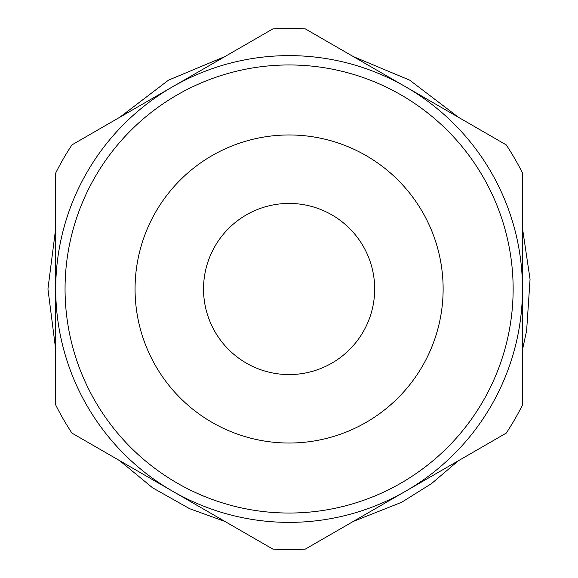 <?xml version="1.0" encoding="UTF-8"?>
<svg xmlns="http://www.w3.org/2000/svg" width="578" height="578" viewBox="0 0 578 578"><rect width="100%" height="100%" fill="white"/><g stroke="black" fill="none" stroke-linecap="round" stroke-linejoin="round"><path stroke-width="0.87" d="M55.719 228.245L55.719 349.755L47.938 289L55.719 228.238M55.719 289L55.719 404.976A260.606 260.606 0 0 0 71.968 433.124L272.845 549.1A260.606 260.606 0 0 0 305.35 549.1L405.785 491.112A233.382 233.382 0 0 0 405.785 86.888L305.35 28.9A260.606 260.606 0 0 0 272.845 28.9L71.968 144.876A260.606 260.606 0 0 0 55.719 173.024L55.719 289A233.382 233.382 0 0 0 405.785 491.112L506.227 433.124A260.606 260.606 0 0 0 522.476 404.976L522.476 173.024A260.606 260.606 0 0 0 506.227 144.876L405.785 86.888A233.382 233.382 0 0 0 55.719 289M203.528 289A85.573 85.573 0 0 0 331.888 363.107A85.573 85.573 0 0 0 331.888 214.893A85.573 85.573 0 0 0 203.528 289M65.054 289A224.047 224.047 0 0 0 401.118 483.027A224.047 224.047 0 0 0 401.118 94.973A224.047 224.047 0 0 0 65.054 289A224.047 224.047 0 0 0 401.118 483.027A224.047 224.047 0 0 0 401.118 94.973A224.047 224.047 0 0 0 65.054 289M135.064 289A154.03 154.03 0 0 0 366.112 422.395A154.03 154.03 0 0 0 366.112 155.605A154.03 154.03 0 0 0 135.064 289M119.791 460.731L152.57 487.789L189.591 508.676L225.03 521.493M353.172 521.493L401.688 502.26L431.564 483.576L458.405 460.731M522.476 349.762L526.616 330.746L530.062 279.268L522.476 228.238M458.412 117.269L409.672 80.147L353.172 56.507M225.023 56.507L168.516 80.147L119.791 117.269"/></g></svg>
